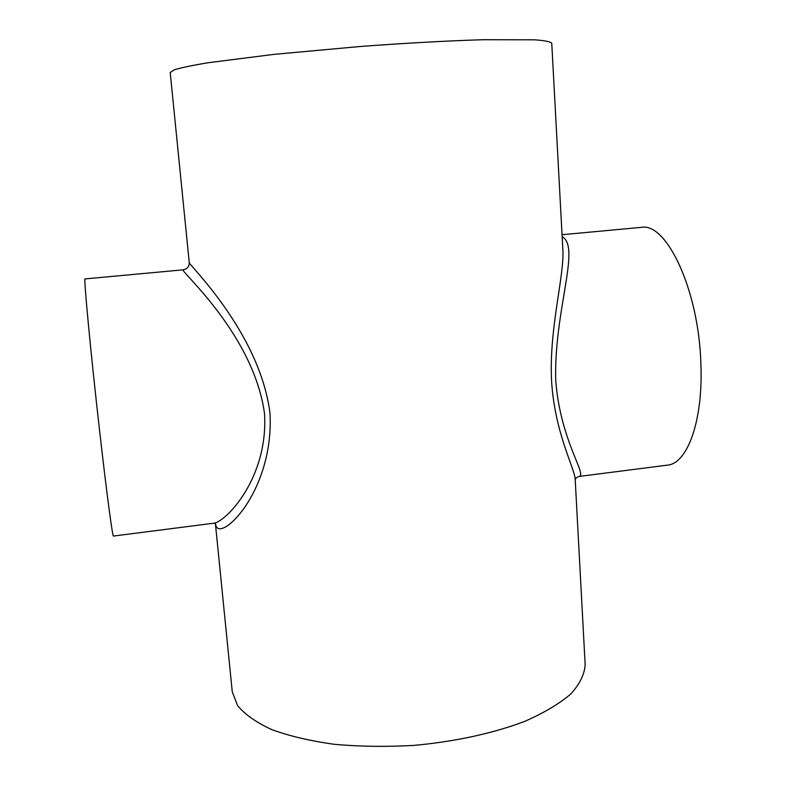 <?xml version="1.0" encoding="UTF-8"?>
<svg xmlns="http://www.w3.org/2000/svg" width="786" height="786" viewBox="0 0 786 786"><rect width="100%" height="100%" fill="white"/><g stroke="black" fill="none" stroke-linecap="round" stroke-linejoin="round"><path stroke-width="1.18" d="M215.413 523.673L232.263 691.798L237.539 705.573C244.868 714.445 256.275 722.462 271.769 729.614C289.484 736.069 310.362 740.972 334.394 744.313C359.782 746.592 386.27 746.955 413.878 745.393C455.182 741.679 494.158 733.102 525.313 721.126C544.443 712.647 559.671 703.529 570.98 693.773C579.852 683.908 584.578 674.201 585.157 664.651L575.214 479.784C575.146 468.928 554.847 433.872 551.585 381.092C548.834 328.027 564.731 275.542 562.815 248.956L551.752 43.191C550.485 41.687 544.727 40.567 534.48 39.801L483.036 39.722C448.334 40.764 405.281 43.122 360.106 46.502L274.078 54.352L208.074 62.752C192.236 65.385 180.927 67.753 174.158 69.866L170.208 72.548L189.239 262.514C185.771 261.748 259.665 331.338 269.981 413.112C274.393 493.264 217.388 545.622 215.541 523.781M578.968 476.463L667.334 465.145C687.357 463.838 703.293 420.756 700.876 363.712C698.892 290.132 666.489 221.878 641.101 227.38L562.039 234.709M562.157 236.753C581.129 246.833 553.884 310.509 555.702 380.208C560.398 441.526 587.761 475.117 578.948 476.463C576.59 477.328 575.352 478.478 575.224 479.912M183.187 269.824L85.084 278.912C83.424 275.513 90.675 352.55 99.743 432.035C106.749 493.706 112.624 537.575 113.459 536.052L214.097 523.171C226.535 521.324 268.645 477.171 264.489 413.308C253.338 333.598 178.933 270.07 183.187 269.824C187.235 269.028 189.249 266.592 189.239 262.514M214.097 523.171L215.728 523.997"/></g></svg>
